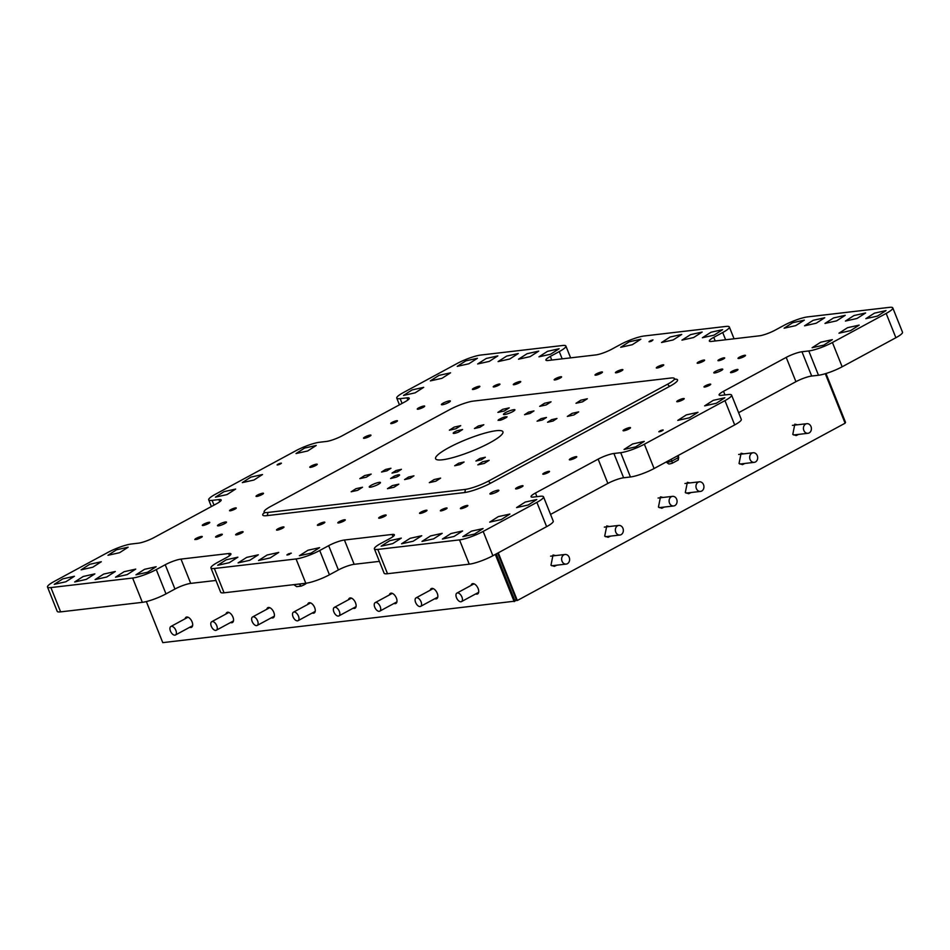 <?xml version="1.0" encoding="UTF-8"?>
<svg xmlns="http://www.w3.org/2000/svg" width="950" height="950" viewBox="0 0 950 950"><rect width="100%" height="100%" fill="white"/><g stroke="black" fill="none" stroke-linecap="round" stroke-linejoin="round"><path stroke-width="1.43" d="M195.118 539.054C195.427 540.051 197.695 539.374 201.946 537.047A4.014 0.713 -21.8 0 0 202.255 536.56A4.014 0.713 -21.8 0 0 199.179 537.047A4.014 0.713 -21.8 0 0 195.118 539.054L194.797 539.541M374.395 548.886L384.109 573.183A18.133 3.206 -21.8 0 0 387.517 573.717L469.241 564.181A18.133 3.206 -21.8 0 0 492.884 555.726L546.618 526.656A18.133 3.206 -21.8 0 0 553.232 521.111L543.519 496.814A18.133 3.206 -21.8 0 0 540.111 496.28L533.306 497.076A12.089 2.138 -21.8 0 1 531.038 496.719A12.089 2.138 -21.8 0 1 535.456 493.026L598.144 459.123A12.089 2.138 -21.8 0 1 613.902 453.483L620.718 452.687A18.133 3.206 -21.8 0 0 644.361 444.22L724.969 400.627A18.133 3.206 -21.8 0 0 731.583 395.081A18.133 3.206 -21.8 0 0 728.187 394.559L721.371 395.354A12.089 2.138 -21.8 0 1 719.102 394.998A12.089 2.138 -21.8 0 1 723.52 391.305L786.208 357.39A12.089 2.138 -21.8 0 1 801.966 351.749L808.783 350.954A18.133 3.206 -21.8 0 0 832.426 342.499L886.16 313.429A18.133 3.206 -21.8 0 0 892.786 307.895A18.133 3.206 -21.8 0 0 889.378 307.361L807.654 316.896A18.133 3.206 -21.8 0 0 784.011 325.351L775.057 330.196A12.089 2.138 -21.8 0 1 759.288 335.837L711.609 341.406A12.089 2.138 -21.8 0 1 709.353 341.05A12.089 2.138 -21.8 0 1 713.759 337.357L722.712 332.512A18.133 3.206 -21.8 0 0 729.339 326.966A18.133 3.206 -21.8 0 0 725.931 326.432L644.207 335.979A18.133 3.206 -21.8 0 0 620.564 344.434L611.61 349.279A12.089 2.138 -21.8 0 1 595.84 354.92L548.174 360.478A12.089 2.138 -21.8 0 1 545.906 360.121A12.089 2.138 -21.8 0 1 550.311 356.428L559.265 351.583A18.133 3.206 -21.8 0 0 565.891 346.049A18.133 3.206 -21.8 0 0 562.483 345.515L480.759 355.051A18.133 3.206 -21.8 0 0 457.116 363.506L403.382 392.576A18.133 3.206 -21.8 0 0 396.767 398.121A18.133 3.206 -21.8 0 0 400.164 398.656L406.98 397.86A12.089 2.138 -21.8 0 1 409.248 398.216A12.089 2.138 -21.8 0 1 404.831 401.909L342.142 435.812A12.089 2.138 -21.8 0 1 326.372 441.453L319.568 442.249A18.133 3.206 -21.8 0 0 295.913 450.704L215.317 494.309A18.133 3.206 -21.8 0 0 208.703 499.843A18.133 3.206 -21.8 0 0 212.099 500.377L218.916 499.581A12.089 2.138 -21.8 0 1 221.172 499.938A12.089 2.138 -21.8 0 1 216.766 503.631L154.078 537.546A12.089 2.138 -21.8 0 1 138.308 543.186L131.504 543.982A18.133 3.206 -21.8 0 0 107.849 552.437L54.114 581.507A18.133 3.206 -21.8 0 0 47.5 587.041A18.133 3.206 -21.8 0 0 50.896 587.575L132.62 578.039A18.133 3.206 -21.8 0 0 156.275 569.572L165.229 564.739A12.089 2.138 -21.8 0 1 180.999 559.099L228.665 553.529A12.089 2.138 -21.8 0 1 230.933 553.886A12.089 2.138 -21.8 0 1 226.516 557.579L217.562 562.424A18.133 3.206 -21.8 0 0 210.947 567.969A18.133 3.206 -21.8 0 0 214.344 568.492L296.067 558.956A18.133 3.206 -21.8 0 0 319.723 550.501L328.676 545.656A12.089 2.138 -21.8 0 1 344.434 540.016L392.113 534.446A12.089 2.138 -21.8 0 1 394.381 534.803A12.089 2.138 -21.8 0 1 389.963 538.496L381.009 543.341A18.133 3.206 -21.8 0 0 374.395 548.886A18.133 3.206 -21.8 0 0 377.791 549.421L459.515 539.885A18.133 3.206 -21.8 0 0 483.17 531.418L536.893 502.36A18.133 3.206 -21.8 0 0 543.519 496.814M210.947 567.969L220.661 592.266A18.133 3.206 -21.8 0 0 224.069 592.8L305.793 583.253A18.133 3.206 -21.8 0 0 329.436 574.798L338.39 569.952A12.089 2.138 -21.8 0 1 354.16 564.312L379.383 561.367M47.5 587.041L57.214 611.337A18.133 3.206 -21.8 0 0 60.622 611.871L142.346 602.336A18.133 3.206 -21.8 0 0 165.989 593.881L174.942 589.036A12.089 2.138 -21.8 0 1 190.713 583.395L215.935 580.45M738.625 412.68L795.922 381.686A12.089 2.138 -21.8 0 1 811.692 376.046L818.496 375.25A18.133 3.206 -21.8 0 0 842.151 366.795L895.886 337.725A18.133 3.206 -21.8 0 0 902.5 332.191L892.786 307.895M550.561 514.413L607.857 483.419A12.089 2.138 -21.8 0 1 623.627 477.779L630.432 476.983A18.133 3.206 -21.8 0 0 654.087 468.528L734.682 424.923A18.133 3.206 -21.8 0 0 741.297 419.389L731.583 395.081M215.876 536.572A3.622 0.641 -21.8 0 0 215.591 537.011A3.622 0.641 -21.8 0 0 218.369 536.572A3.622 0.641 -21.8 0 0 222.039 534.767A3.622 0.641 -21.8 0 0 222.324 534.327A3.622 0.641 -21.8 0 0 219.545 534.767A3.622 0.641 -21.8 0 0 215.876 536.572M229.829 510.257A3.622 0.641 -21.8 0 0 229.544 510.696A3.622 0.641 -21.8 0 0 232.322 510.257A3.622 0.641 -21.8 0 0 235.992 508.44A3.622 0.641 -21.8 0 0 236.277 508.001A3.622 0.641 -21.8 0 0 233.498 508.44A3.622 0.641 -21.8 0 0 229.829 510.257M202.623 524.887A4.014 0.713 -21.8 0 0 202.314 525.374A4.014 0.713 -21.8 0 0 205.39 524.887A4.014 0.713 -21.8 0 0 209.451 522.88A4.014 0.713 -21.8 0 0 209.772 522.393A4.014 0.713 -21.8 0 0 206.684 522.88A4.014 0.713 -21.8 0 0 202.623 524.887M498.512 490.912A4.833 0.855 -21.8 0 0 498.892 490.331A4.833 0.855 -21.8 0 0 495.188 490.912A4.833 0.855 -21.8 0 0 490.295 493.335A4.833 0.855 -21.8 0 0 489.915 493.917A4.833 0.855 -21.8 0 0 493.62 493.323A4.833 0.855 -21.8 0 0 498.512 490.912M226.1 522.714A4.833 0.855 -21.8 0 0 226.48 522.12A4.833 0.855 -21.8 0 0 222.775 522.714A4.833 0.855 -21.8 0 0 217.882 525.124A4.833 0.855 -21.8 0 0 217.502 525.718A4.833 0.855 -21.8 0 0 221.208 525.124A4.833 0.855 -21.8 0 0 226.1 522.714M449.991 401.601A4.833 0.855 -21.8 0 0 450.371 401.019A4.833 0.855 -21.8 0 0 446.666 401.601A4.833 0.855 -21.8 0 0 441.774 404.023A4.833 0.855 -21.8 0 0 441.394 404.605A4.833 0.855 -21.8 0 0 445.099 404.023A4.833 0.855 -21.8 0 0 449.991 401.601M722.392 369.811A4.833 0.855 -21.8 0 0 722.784 369.218A4.833 0.855 -21.8 0 0 719.067 369.811A4.833 0.855 -21.8 0 0 714.186 372.222A4.833 0.855 -21.8 0 0 713.794 372.816A4.833 0.855 -21.8 0 0 717.511 372.222A4.833 0.855 -21.8 0 0 722.392 369.811M652.994 339.886L650.869 340.527C648.221 341.941 648.446 342.154 651.546 341.181L652.994 339.886M651.546 341.181C648.446 342.154 648.221 341.941 650.869 340.527M278.932 463.719C282.019 462.745 282.245 462.959 279.597 464.372C276.509 465.346 276.284 465.132 278.932 463.719C282.019 462.745 282.245 462.959 279.597 464.372C276.509 465.346 276.284 465.132 278.932 463.719M290.866 553.114L289.406 554.396C286.318 555.382 286.092 555.168 288.741 553.755L291.317 553.185M289.406 554.396C286.318 555.382 286.092 555.168 288.741 553.755M660.678 430.564C663.777 429.578 664.002 429.804 661.354 431.205C658.255 432.191 658.029 431.977 660.678 430.564C663.777 429.578 664.002 429.804 661.354 431.205C658.255 432.191 658.029 431.977 660.678 430.564M693.583 337.547L681.969 340.124L690.555 334.626L702.169 332.049L693.583 337.547M65.847 581.768L54.233 584.345L62.819 578.847L74.433 576.27L65.847 581.768M86.284 579.381L74.67 581.97L83.256 576.46L94.869 573.883L86.284 579.381M106.709 577.006L95.095 579.583L103.681 574.073L115.294 571.496L106.709 577.006M127.146 574.619L115.532 577.196L124.117 571.698L135.731 569.109L127.146 574.619M147.571 572.232L135.957 574.809L144.542 569.311L156.156 566.734L147.571 572.232M229.294 562.697L217.681 565.274L226.266 559.764L237.88 557.187L229.294 562.697M249.731 560.31L238.106 562.887L246.691 557.389L258.317 554.812L249.731 560.31M270.156 557.923L258.543 560.5L267.128 555.002L278.742 552.425L270.156 557.923M311.018 553.149L299.404 555.738L307.99 550.228L319.604 547.651L311.018 553.149M392.742 543.614L381.128 546.191L389.714 540.692L401.327 538.116L392.742 543.614M413.167 541.227L401.553 543.804L410.139 538.306L421.753 535.729L413.167 541.227M433.604 538.852L421.99 541.429L430.576 535.919L442.189 533.342L433.604 538.852M454.029 536.465L442.415 539.042L451.001 533.532L462.614 530.955L454.029 536.465M474.466 534.078L462.852 536.655L471.438 531.157L483.051 528.58L474.466 534.078M877.467 316.089L865.842 318.666L874.428 313.156L886.041 310.579L877.467 316.089M857.031 318.476L845.417 321.053L854.002 315.543L865.616 312.966L857.031 318.476M836.606 320.851L824.98 323.428L833.566 317.929L845.191 315.353L836.606 320.851M816.169 323.238L804.555 325.814L813.141 320.316L824.754 317.739L816.169 323.238M795.744 325.624L784.118 328.201L792.704 322.703L804.329 320.126L795.744 325.624M714.02 335.16L702.394 337.737L710.98 332.239L722.606 329.662L714.02 335.16M673.158 339.934L661.544 342.511L670.13 337.012L681.744 334.436L673.158 339.934M632.296 344.707L620.682 347.284L629.268 341.774L640.882 339.197L632.296 344.707M550.572 354.243L538.959 356.82L547.544 351.322L559.158 348.745L550.572 354.243M530.136 356.63L518.522 359.207L527.107 353.697L538.721 351.12L530.136 356.63M509.711 359.017L498.097 361.594L506.683 356.084L518.296 353.507L509.711 359.017M489.274 361.392L477.66 363.969L486.246 358.471L497.859 355.894L489.274 361.392M468.849 363.779L457.235 366.356L465.821 360.858L477.434 358.281L468.849 363.779M92.72 567.245L81.094 569.822L89.68 564.312L101.306 561.735L92.72 567.245M119.581 552.71L107.968 555.287L116.553 549.777L128.167 547.2L119.581 552.71M415.114 392.849L403.501 395.426L412.086 389.928L423.7 387.339L415.114 392.849M441.976 378.314L430.362 380.891L438.947 375.392L450.561 372.816L441.976 378.314M850.594 330.624L838.981 333.201L847.566 327.691L859.18 325.114L850.594 330.624M823.733 345.147L812.119 347.724L820.705 342.226L832.319 339.649L823.733 345.147M528.2 505.008L516.586 507.585L525.172 502.087L536.786 499.51L528.2 505.008M501.327 519.543L489.713 522.12L498.299 516.622L509.912 514.045L501.327 519.543M227.05 494.57L215.436 497.159L224.022 491.649L235.636 489.072L227.05 494.57M253.911 480.047L242.297 482.624L250.883 477.114L262.497 474.537L253.911 480.047M307.646 450.977L296.032 453.554L304.617 448.056L316.231 445.479L307.646 450.977M635.669 446.88L624.043 449.457L632.629 443.959L644.254 441.382L635.669 446.88M689.391 417.81L677.778 420.387L686.363 414.889L697.977 412.312L689.391 417.81M716.264 403.287L704.651 405.864L713.236 400.354L724.85 397.777L716.264 403.287M515.898 488.324A4.014 0.713 -21.8 0 0 515.577 488.811A4.014 0.713 -21.8 0 0 518.664 488.312A4.014 0.713 -21.8 0 0 522.726 486.305A4.014 0.713 -21.8 0 0 523.046 485.818A4.014 0.713 -21.8 0 0 519.959 486.305A4.014 0.713 -21.8 0 0 515.898 488.324M256.358 495.817A4.014 0.713 -21.8 0 0 256.037 496.304A4.014 0.713 -21.8 0 0 259.124 495.817A4.014 0.713 -21.8 0 0 263.186 493.81A4.014 0.713 -21.8 0 0 263.506 493.323A4.014 0.713 -21.8 0 0 260.419 493.81A4.014 0.713 -21.8 0 0 256.358 495.817M569.632 459.254A4.014 0.713 -21.8 0 0 569.311 459.741A4.014 0.713 -21.8 0 0 572.387 459.254A4.014 0.713 -21.8 0 0 576.46 457.247A4.014 0.713 -21.8 0 0 576.769 456.76A4.014 0.713 -21.8 0 0 573.693 457.247A4.014 0.713 -21.8 0 0 569.632 459.254M310.092 466.759A4.014 0.713 -21.8 0 0 309.771 467.246A4.014 0.713 -21.8 0 0 312.859 466.759A4.014 0.713 -21.8 0 0 316.92 464.752A4.014 0.713 -21.8 0 0 317.229 464.253A4.014 0.713 -21.8 0 0 314.153 464.752A4.014 0.713 -21.8 0 0 310.092 466.759M623.366 430.184A4.014 0.713 -21.8 0 0 623.046 430.671A4.014 0.713 -21.8 0 0 626.121 430.184A4.014 0.713 -21.8 0 0 630.194 428.177A4.014 0.713 -21.8 0 0 630.503 427.69A4.014 0.713 -21.8 0 0 627.428 428.177A4.014 0.713 -21.8 0 0 623.366 430.184M363.826 437.689A4.014 0.713 -21.8 0 0 363.506 438.176A4.014 0.713 -21.8 0 0 366.581 437.689A4.014 0.713 -21.8 0 0 370.654 435.682A4.014 0.713 -21.8 0 0 370.963 435.195A4.014 0.713 -21.8 0 0 367.887 435.682A4.014 0.713 -21.8 0 0 363.826 437.689M677.101 401.126A4.014 0.713 -21.8 0 0 676.78 401.613A4.014 0.713 -21.8 0 0 679.856 401.126A4.014 0.713 -21.8 0 0 683.917 399.119A4.014 0.713 -21.8 0 0 684.238 398.632A4.014 0.713 -21.8 0 0 681.162 399.119A4.014 0.713 -21.8 0 0 677.101 401.126M417.561 408.619A4.014 0.713 -21.8 0 0 417.24 409.106A4.014 0.713 -21.8 0 0 420.316 408.619A4.014 0.713 -21.8 0 0 424.389 406.612A4.014 0.713 -21.8 0 0 424.697 406.125A4.014 0.713 -21.8 0 0 421.622 406.612A4.014 0.713 -21.8 0 0 417.561 408.619M730.835 372.056A4.014 0.713 -21.8 0 0 730.514 372.543A4.014 0.713 -21.8 0 0 733.59 372.056A4.014 0.713 -21.8 0 0 737.651 370.049A4.014 0.713 -21.8 0 0 737.972 369.562A4.014 0.713 -21.8 0 0 734.896 370.049A4.014 0.713 -21.8 0 0 730.835 372.056M543.091 473.682A3.622 0.641 -21.8 0 0 542.806 474.133A3.622 0.641 -21.8 0 0 545.585 473.682A3.622 0.641 -21.8 0 0 549.254 471.877A3.622 0.641 -21.8 0 0 549.539 471.438A3.622 0.641 -21.8 0 0 546.761 471.877A3.622 0.641 -21.8 0 0 543.091 473.682M391.02 423.059A3.622 0.641 -21.8 0 0 390.735 423.498A3.622 0.641 -21.8 0 0 393.514 423.059A3.622 0.641 -21.8 0 0 397.183 421.242A3.622 0.641 -21.8 0 0 397.468 420.803A3.622 0.641 -21.8 0 0 394.689 421.242A3.622 0.641 -21.8 0 0 391.02 423.059M704.294 386.496A3.622 0.641 -21.8 0 0 704.009 386.935A3.622 0.641 -21.8 0 0 706.788 386.496A3.622 0.641 -21.8 0 0 710.457 384.679A3.622 0.641 -21.8 0 0 710.742 384.239A3.622 0.641 -21.8 0 0 707.964 384.679A3.622 0.641 -21.8 0 0 704.294 386.496M440.622 510.34A3.622 0.641 -21.8 0 0 440.337 510.779A3.622 0.641 -21.8 0 0 443.116 510.34A3.622 0.641 -21.8 0 0 446.785 508.535A3.622 0.641 -21.8 0 0 447.07 508.084A3.622 0.641 -21.8 0 0 444.291 508.535A3.622 0.641 -21.8 0 0 440.622 510.34M493.501 386.401A3.622 0.641 -21.8 0 0 493.216 386.84A3.622 0.641 -21.8 0 0 495.995 386.401A3.622 0.641 -21.8 0 0 499.664 384.596A3.622 0.641 -21.8 0 0 499.949 384.156A3.622 0.641 -21.8 0 0 497.171 384.596A3.622 0.641 -21.8 0 0 493.501 386.401M718.236 360.169A3.622 0.641 -21.8 0 0 717.951 360.608A3.622 0.641 -21.8 0 0 720.729 360.169A3.622 0.641 -21.8 0 0 724.399 358.364A3.622 0.641 -21.8 0 0 724.684 357.912A3.622 0.641 -21.8 0 0 721.905 358.364A3.622 0.641 -21.8 0 0 718.236 360.169M235.98 534.292A4.014 0.713 -21.8 0 0 235.659 534.779A4.014 0.713 -21.8 0 0 238.735 534.292A4.014 0.713 -21.8 0 0 242.808 532.285A4.014 0.713 -21.8 0 0 243.117 531.786A4.014 0.713 -21.8 0 0 240.041 532.285A4.014 0.713 -21.8 0 0 235.98 534.292M276.842 529.518A4.014 0.713 -21.8 0 0 276.521 530.005A4.014 0.713 -21.8 0 0 279.597 529.518A4.014 0.713 -21.8 0 0 283.67 527.511A4.014 0.713 -21.8 0 0 283.979 527.024A4.014 0.713 -21.8 0 0 280.903 527.511A4.014 0.713 -21.8 0 0 276.842 529.518M317.704 524.744A4.014 0.713 -21.8 0 0 317.383 525.231A4.014 0.713 -21.8 0 0 320.459 524.744A4.014 0.713 -21.8 0 0 324.532 522.737A4.014 0.713 -21.8 0 0 324.841 522.251A4.014 0.713 -21.8 0 0 321.765 522.737A4.014 0.713 -21.8 0 0 317.704 524.744M338.129 522.369A4.014 0.713 -21.8 0 0 337.82 522.856A4.014 0.713 -21.8 0 0 340.896 522.357A4.014 0.713 -21.8 0 0 344.957 520.351A4.014 0.713 -21.8 0 0 345.277 519.864A4.014 0.713 -21.8 0 0 342.202 520.351A4.014 0.713 -21.8 0 0 338.129 522.369M378.991 517.596A4.014 0.713 -21.8 0 0 378.682 518.082A4.014 0.713 -21.8 0 0 381.758 517.596A4.014 0.713 -21.8 0 0 385.819 515.589A4.014 0.713 -21.8 0 0 386.139 515.102A4.014 0.713 -21.8 0 0 383.064 515.589A4.014 0.713 -21.8 0 0 378.991 517.596M419.853 512.822A4.014 0.713 -21.8 0 0 419.544 513.309A4.014 0.713 -21.8 0 0 422.619 512.822A4.014 0.713 -21.8 0 0 426.681 510.815A4.014 0.713 -21.8 0 0 427.001 510.328A4.014 0.713 -21.8 0 0 423.926 510.815A4.014 0.713 -21.8 0 0 419.853 512.822M460.714 508.06A4.014 0.713 -21.8 0 0 460.406 508.547A4.014 0.713 -21.8 0 0 463.481 508.06A4.014 0.713 -21.8 0 0 467.543 506.053A4.014 0.713 -21.8 0 0 467.863 505.554A4.014 0.713 -21.8 0 0 464.776 506.053A4.014 0.713 -21.8 0 0 460.714 508.06M472.732 388.883A4.014 0.713 -21.8 0 0 472.423 389.369A4.014 0.713 -21.8 0 0 475.499 388.883A4.014 0.713 -21.8 0 0 479.56 386.876A4.014 0.713 -21.8 0 0 479.881 386.389A4.014 0.713 -21.8 0 0 476.805 386.876A4.014 0.713 -21.8 0 0 472.732 388.883M513.594 384.121A4.014 0.713 -21.8 0 0 513.285 384.608A4.014 0.713 -21.8 0 0 516.361 384.121A4.014 0.713 -21.8 0 0 520.422 382.114A4.014 0.713 -21.8 0 0 520.742 381.615A4.014 0.713 -21.8 0 0 517.667 382.114A4.014 0.713 -21.8 0 0 513.594 384.121M554.456 379.347A4.014 0.713 -21.8 0 0 554.147 379.834A4.014 0.713 -21.8 0 0 557.222 379.347A4.014 0.713 -21.8 0 0 561.284 377.34A4.014 0.713 -21.8 0 0 561.604 376.853A4.014 0.713 -21.8 0 0 558.529 377.34A4.014 0.713 -21.8 0 0 554.456 379.347M595.317 374.573A4.014 0.713 -21.8 0 0 595.009 375.06A4.014 0.713 -21.8 0 0 598.084 374.573A4.014 0.713 -21.8 0 0 602.146 372.566A4.014 0.713 -21.8 0 0 602.466 372.079A4.014 0.713 -21.8 0 0 599.391 372.566A4.014 0.713 -21.8 0 0 595.317 374.573M615.754 372.198A4.014 0.713 -21.8 0 0 615.434 372.685A4.014 0.713 -21.8 0 0 618.509 372.186A4.014 0.713 -21.8 0 0 622.582 370.179A4.014 0.713 -21.8 0 0 622.891 369.692A4.014 0.713 -21.8 0 0 619.816 370.179A4.014 0.713 -21.8 0 0 615.754 372.198M656.616 367.424A4.014 0.713 -21.8 0 0 656.296 367.911A4.014 0.713 -21.8 0 0 659.371 367.424A4.014 0.713 -21.8 0 0 663.444 365.418A4.014 0.713 -21.8 0 0 663.753 364.931A4.014 0.713 -21.8 0 0 660.678 365.418A4.014 0.713 -21.8 0 0 656.616 367.424M697.478 362.651A4.014 0.713 -21.8 0 0 697.158 363.137A4.014 0.713 -21.8 0 0 700.233 362.651A4.014 0.713 -21.8 0 0 704.306 360.644A4.014 0.713 -21.8 0 0 704.615 360.157A4.014 0.713 -21.8 0 0 701.539 360.644A4.014 0.713 -21.8 0 0 697.478 362.651M738.34 357.889A4.014 0.713 -21.8 0 0 738.019 358.376A4.014 0.713 -21.8 0 0 741.095 357.889A4.014 0.713 -21.8 0 0 745.168 355.882A4.014 0.713 -21.8 0 0 745.477 355.383A4.014 0.713 -21.8 0 0 742.401 355.882A4.014 0.713 -21.8 0 0 738.34 357.889M671.127 459.313L671.84 461.118L678.609 457.461A6.65 1.176 -21.8 0 0 678.68 457.259A6.65 1.176 -21.8 0 0 678.668 457.14L678.051 455.561M677.884 455.656L678.264 459.99A5.249 0.926 -21.8 0 0 678.276 459.966A5.249 0.926 -21.8 0 0 678.276 459.931M294.239 584.606L299.381 584.013M464.206 440.384A36.266 6.424 158.2 0 1 502.93 431.787A36.266 6.424 158.2 0 1 474.311 450.134A36.266 6.424 158.2 0 1 435.587 458.719A36.266 6.424 158.2 0 1 464.206 440.384M375.808 485.533A6.044 1.069 -21.8 0 0 380.463 482.529A6.044 1.069 -21.8 0 0 373.896 484.001A6.044 1.069 -21.8 0 0 369.241 487.017A6.044 1.069 -21.8 0 0 375.808 485.533M396.091 477.221A4.833 0.855 -21.8 0 0 399.582 474.917A4.833 0.855 -21.8 0 0 394.096 476.199L390.604 478.503L396.091 477.221M504.046 413.618C500.769 416.207 511.67 413.001 514.318 410.59C517.596 408.001 506.694 411.207 504.046 413.618L503.571 414.354M514.318 410.59L514.793 409.866M498.453 419.781C498.821 420.981 501.553 420.173 506.671 417.371C506.303 416.171 503.559 416.979 498.453 419.781L498.073 420.375M506.671 417.371L507.051 416.777M267.52 512.489L465.013 489.44A18.133 3.206 -21.8 0 0 488.668 480.985L667.779 384.097A18.133 3.206 -21.8 0 0 674.393 378.551A18.133 3.206 -21.8 0 0 670.997 378.017L473.492 401.078A18.133 3.206 -21.8 0 0 449.849 409.533L270.738 506.421A18.133 3.206 -21.8 0 0 264.124 511.955A18.133 3.206 -21.8 0 0 267.52 512.489A2.422 1.995 -96.7 0 1 266.618 515.672L464.111 492.622A20.544 3.634 -21.8 0 0 490.912 483.027L670.023 386.151A20.544 3.634 -21.8 0 0 674.809 379.169M666.271 461.938L666.33 462.068A6.65 1.176 -21.8 0 0 666.413 462.175A6.65 1.176 -21.8 0 0 671.84 461.118L672.386 463.173L678.264 459.99M301.245 583.787A6.65 1.176 158.2 0 1 299.547 584.428L301.126 586.126L296.661 586.649L294.405 585.034M301.126 586.126A5.249 0.926 158.2 0 0 306.233 583.359L306.256 583.193M357.687 490.319L351.168 491.767L355.989 488.68L362.508 487.231L357.687 490.319M504.402 410.958L497.883 412.407L502.704 409.319L509.224 407.871L504.402 410.958M393.989 487.255L387.469 488.704L392.291 485.616L398.81 484.168L393.989 487.255M573.859 414.972L567.34 416.421L572.161 413.333L578.681 411.884L573.859 414.972M455.905 428.747L449.386 430.184L454.207 427.096L460.726 425.647L455.905 428.747M541.072 418.641L546.476 417.442L542.486 419.995L537.082 421.194L541.072 418.641M478.42 425.944L483.823 424.745L479.833 427.31L474.43 428.509L478.42 425.944M408.548 477.031L413.951 475.831L409.961 478.396L404.558 479.596L408.548 477.031M551.57 419.686L556.973 418.487L552.983 421.052L547.568 422.251L551.57 419.686M457.199 430.706L462.603 429.507L458.613 432.06A5.059 0.891 -21.8 0 1 453.209 433.259A5.059 0.891 -21.8 0 1 457.199 430.706M529.969 413.476L524.554 414.687L528.556 412.122L533.959 410.923L529.969 413.476M481.329 459.812L475.926 461.011L479.928 458.446L485.331 457.247L481.329 459.812M386.947 470.82L381.544 472.019L385.534 469.466L390.937 468.267L386.947 470.82M397.444 471.877L392.029 473.076L396.031 470.511L401.434 469.312L397.444 471.877M460.097 464.562L454.694 465.761L458.684 463.208L464.087 462.009L460.097 464.562M546.226 404.902L551.048 401.814L544.528 403.263L539.707 406.351L546.226 404.902M482.6 461.771L489.131 460.322L484.31 463.41L477.791 464.859L482.6 461.771M364.657 475.546L371.177 474.098L366.356 477.185L359.836 478.634L364.657 475.546M580.83 400.199L587.349 398.751L582.528 401.838L576.009 403.287L580.83 400.199M434.114 479.56L440.634 478.111L435.812 481.199L429.293 482.647L434.114 479.56M666.413 462.175L668.574 463.838A5.249 0.926 -21.8 0 0 672.386 463.173M844.918 422.726L845.536 422.394L825.989 373.504M825.312 373.718L845.108 423.201L517.334 600.495L516.658 600.578L497.681 553.126M517.334 600.495L498.263 552.805M609.401 526.514L606.765 525.908L604.699 536.144L608.095 537.308L610.529 536.121M555.667 555.584L553.031 554.978L550.976 565.214L554.361 566.378L556.795 565.179M663.136 497.444L660.499 496.838L658.433 507.086L661.829 508.25L664.252 507.051M690.009 482.921L687.361 482.315L685.306 492.551L688.691 493.715L691.125 492.516M743.731 453.851L741.095 453.245L739.041 463.481L742.425 464.645L744.859 463.457M797.466 424.781L794.829 424.175L792.775 434.411L796.159 435.587L798.594 434.387M516.111 599.201L515.078 601.136L496.197 553.933M515.078 601.136L162.771 642.639L146.347 601.564M514.188 601.623L495.306 554.408M230.529 622.535A5.736 3.099 -118.4 0 0 232.429 622.535A5.736 3.099 -118.4 0 0 231.539 614.638A5.736 3.099 -118.4 0 0 226.967 612.441A5.736 3.099 -118.4 0 0 225.934 614.033M189.667 627.309A5.736 3.099 -118.4 0 0 191.567 627.309A5.736 3.099 -118.4 0 0 190.677 619.412A5.736 3.099 -118.4 0 0 186.105 617.215A5.736 3.099 -118.4 0 0 185.072 618.806M271.391 617.761A5.736 3.099 -118.4 0 0 273.291 617.773A5.736 3.099 -118.4 0 0 272.401 609.876A5.736 3.099 -118.4 0 0 267.829 607.668A5.736 3.099 -118.4 0 0 266.796 609.259M312.253 612.999A5.736 3.099 -118.4 0 0 314.153 612.999A5.736 3.099 -118.4 0 0 313.251 605.102A5.736 3.099 -118.4 0 0 308.691 602.906A5.736 3.099 -118.4 0 0 307.657 604.497M353.115 608.226A5.736 3.099 -118.4 0 0 355.015 608.226A5.736 3.099 -118.4 0 0 354.113 600.329A5.736 3.099 -118.4 0 0 349.553 598.132A5.736 3.099 -118.4 0 0 348.519 599.723M393.977 603.464A5.736 3.099 -118.4 0 0 395.877 603.464A5.736 3.099 -118.4 0 0 394.974 595.567A5.736 3.099 -118.4 0 0 390.414 593.358A5.736 3.099 -118.4 0 0 389.381 594.949M434.839 598.69A5.736 3.099 -118.4 0 0 436.739 598.69A5.736 3.099 -118.4 0 0 435.836 590.793A5.736 3.099 -118.4 0 0 431.276 588.596A5.736 3.099 -118.4 0 0 430.243 590.188M475.701 593.916A5.736 3.099 -118.4 0 0 477.601 593.928A5.736 3.099 -118.4 0 0 476.698 586.031A5.736 3.099 -118.4 0 0 472.138 583.822A5.736 3.099 -118.4 0 0 471.105 585.414M457.045 593.026A4.833 2.601 61.6 0 1 461.558 596.244A4.833 2.601 61.6 0 1 461.498 601.599A4.833 2.601 61.6 0 1 461.344 601.671A4.833 2.601 61.6 0 1 456.831 598.452A4.833 2.601 61.6 0 1 456.902 593.097A4.833 2.601 61.6 0 1 457.045 593.026M416.183 597.799A4.833 2.601 61.6 0 1 420.696 601.018A4.833 2.601 61.6 0 1 420.636 606.373A4.833 2.601 61.6 0 1 420.482 606.444A4.833 2.601 61.6 0 1 415.969 603.226A4.833 2.601 61.6 0 1 416.041 597.871A4.833 2.601 61.6 0 1 416.183 597.799M375.321 602.561A4.833 2.601 61.6 0 1 379.834 605.779A4.833 2.601 61.6 0 1 379.774 611.147A4.833 2.601 61.6 0 1 379.632 611.206A4.833 2.601 61.6 0 1 375.108 608A4.833 2.601 61.6 0 1 375.179 602.633A4.833 2.601 61.6 0 1 375.321 602.561M334.459 607.335A4.833 2.601 61.6 0 1 338.972 610.553A4.833 2.601 61.6 0 1 338.912 615.909A4.833 2.601 61.6 0 1 338.77 615.98A4.833 2.601 61.6 0 1 334.246 612.762A4.833 2.601 61.6 0 1 334.317 607.406A4.833 2.601 61.6 0 1 334.459 607.335M293.598 612.109A4.833 2.601 61.6 0 1 298.11 615.327A4.833 2.601 61.6 0 1 298.051 620.682A4.833 2.601 61.6 0 1 297.908 620.754A4.833 2.601 61.6 0 1 293.384 617.536A4.833 2.601 61.6 0 1 293.455 612.18A4.833 2.601 61.6 0 1 293.598 612.109M252.736 616.871A4.833 2.601 61.6 0 1 257.248 620.089A4.833 2.601 61.6 0 1 257.189 625.444A4.833 2.601 61.6 0 1 257.046 625.516A4.833 2.601 61.6 0 1 252.522 622.297A4.833 2.601 61.6 0 1 252.593 616.942A4.833 2.601 61.6 0 1 252.736 616.871M211.874 621.644A4.833 2.601 61.6 0 1 216.386 624.863A4.833 2.601 61.6 0 1 216.327 630.218A4.833 2.601 61.6 0 1 216.184 630.289A4.833 2.601 61.6 0 1 211.66 627.071A4.833 2.601 61.6 0 1 211.731 621.716A4.833 2.601 61.6 0 1 211.874 621.644M171.012 626.418A4.833 2.601 61.6 0 1 175.524 629.636A4.833 2.601 61.6 0 1 175.465 634.992A4.833 2.601 61.6 0 1 175.322 635.063A4.833 2.601 61.6 0 1 170.798 631.845A4.833 2.601 61.6 0 1 170.869 626.489A4.833 2.601 61.6 0 1 171.012 626.418M805.137 424.412A4.833 3.978 -96.7 0 1 806.859 423.688A4.833 3.978 -96.7 0 1 811.134 426.93A4.833 3.978 -96.7 0 1 809.697 432.571A4.833 3.978 -96.7 0 1 807.975 433.295A4.833 3.978 -96.7 0 1 803.7 430.053A4.833 3.978 -96.7 0 1 805.137 424.412M751.403 453.471A4.833 3.978 -96.7 0 1 753.124 452.758A4.833 3.978 -96.7 0 1 757.399 456A4.833 3.978 -96.7 0 1 755.962 461.641A4.833 3.978 -96.7 0 1 754.241 462.353A4.833 3.978 -96.7 0 1 749.966 459.111A4.833 3.978 -96.7 0 1 751.403 453.471M697.668 482.541A4.833 3.978 -96.7 0 1 699.39 481.816A4.833 3.978 -96.7 0 1 703.665 485.058A4.833 3.978 -96.7 0 1 702.228 490.699A4.833 3.978 -96.7 0 1 700.506 491.423A4.833 3.978 -96.7 0 1 696.231 488.181A4.833 3.978 -96.7 0 1 697.668 482.541M670.807 497.076A4.833 3.978 -96.7 0 1 672.517 496.351A4.833 3.978 -96.7 0 1 676.804 499.593A4.833 3.978 -96.7 0 1 675.367 505.234A4.833 3.978 -96.7 0 1 673.645 505.958A4.833 3.978 -96.7 0 1 669.37 502.716A4.833 3.978 -96.7 0 1 670.807 497.076M617.072 526.134A4.833 3.978 -96.7 0 1 618.794 525.421A4.833 3.978 -96.7 0 1 623.069 528.663A4.833 3.978 -96.7 0 1 621.633 534.304A4.833 3.978 -96.7 0 1 619.911 535.028A4.833 3.978 -96.7 0 1 615.636 531.774A4.833 3.978 -96.7 0 1 617.072 526.134M563.338 555.204A4.833 3.978 -96.7 0 1 565.06 554.479A4.833 3.978 -96.7 0 1 569.335 557.721A4.833 3.978 -96.7 0 1 567.898 563.362A4.833 3.978 -96.7 0 1 566.176 564.086A4.833 3.978 -96.7 0 1 561.901 560.844A4.833 3.978 -96.7 0 1 563.338 555.204M264.243 512.679A20.544 3.634 -21.8 0 0 266.618 515.672M536.904 496.66L535.456 493.026M546.618 526.656L536.893 502.36M492.884 555.726L483.17 531.418M469.241 564.181L459.515 539.885M387.517 573.717L377.791 549.421M392.979 536.631L392.113 534.446M354.16 564.312L344.434 540.016M338.39 569.952L328.676 545.656M329.436 574.798L319.723 550.501M305.793 583.253L296.067 558.956M224.069 592.8L214.344 568.492M229.532 555.702L228.665 553.529M190.713 583.395L180.999 559.099M174.942 589.036L165.229 564.739M165.989 593.881L156.275 569.572M142.346 602.336L132.62 578.039M60.622 611.871L50.896 587.575M219.783 501.766L218.916 499.581M213.999 505.127L212.099 500.377M407.847 400.033L406.98 397.86M402.064 403.406L400.164 398.656M562.174 358.851L559.265 351.583M551.76 360.062L550.311 356.428M725.622 339.767L722.712 332.512M715.207 340.979L713.759 337.357M895.886 337.725L886.16 313.429M842.151 366.795L832.426 342.499M818.496 375.25L808.783 350.954M811.692 376.046L801.966 351.749M795.922 381.686L786.208 357.39M724.969 394.927L723.52 391.305M734.682 424.923L724.969 400.627M654.087 468.528L644.361 444.22M630.432 476.983L620.718 452.687M623.627 477.779L613.902 453.483M607.857 483.419L598.144 459.123M667.779 384.097A2.422 1.306 -118.4 0 0 670.023 386.151M490.912 483.027A2.422 1.306 61.6 0 1 488.668 480.985M465.013 489.44A2.422 1.995 -96.7 0 1 464.111 492.622M211.375 506.552L208.703 499.843M399.439 404.819L396.767 398.121M570.617 357.865L565.891 346.049M734.065 338.782L729.339 326.966M674.251 379.359L675.201 379.418L674.393 378.551M264.777 512.442L264.136 513.143L264.124 511.955M678.276 459.966L678.68 457.259M461.498 601.599L478.634 592.337M456.902 593.097L474.038 583.822M420.636 606.373L437.772 597.099M416.041 597.871L433.176 588.596M379.774 611.147L396.91 601.872M375.179 602.633L392.314 593.37M338.912 615.909L356.048 606.634M334.317 607.406L351.452 598.132M298.051 620.682L315.186 611.408M293.455 612.18L310.591 602.906M257.189 625.444L274.324 616.182M252.593 616.942L269.729 607.679M216.327 630.218L233.463 620.944M211.731 621.716L228.867 612.441M175.465 634.992L192.612 625.717M170.869 626.489L188.005 617.215M806.859 423.688L792.407 425.374M807.975 433.295L793.523 434.981M753.124 452.758L738.672 454.444M754.241 462.353L739.789 464.051M699.39 481.816L684.938 483.503M700.506 491.423L686.054 493.109M672.517 496.351L658.077 498.037M673.645 505.958L659.193 507.644M618.794 525.421L604.342 527.107M619.911 535.028L605.459 536.714M565.06 554.479L550.608 556.166M566.176 564.086L551.724 565.773"/></g></svg>
